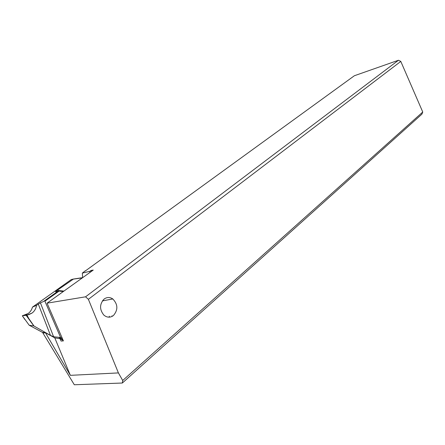 <?xml version="1.0" encoding="UTF-8"?>
<svg xmlns="http://www.w3.org/2000/svg" width="445" height="445" viewBox="0 0 445 445"><rect width="100%" height="100%" fill="white"/><g stroke="black" fill="none" stroke-linecap="round" stroke-linejoin="round"><path stroke-width="0.67" d="M62.333 338.423L60.631 337.505L44.906 301.204L59.079 291.102L63.251 291.564M29.142 319.193L26.956 315.116L32.079 313.052C34.51 311.183 36.006 308.613 36.562 305.348C36.006 308.602 34.515 311.172 32.079 313.052L28.847 314.615L26.127 315.294L33.837 325.94L29.192 325.223L42.698 332.493M36.562 305.348L38.292 304.096L36.562 305.348L32.468 307.106C31.745 309.798 30.305 311.939 28.141 313.53L22.317 315.778L28.847 314.615M32.468 307.106L71.311 279.543L73.475 279.043L71.311 279.543L32.468 307.106C31.751 309.809 30.31 311.951 28.141 313.53L24.781 315.105M73.386 279.11L57.116 290.374L73.386 279.11L82.364 277.875M57.116 290.374L55.486 291.736L57.928 291.236L55.486 291.736L57.116 290.374L63.93 291.086M57.928 291.236L59.079 291.102L57.928 291.236L43.376 301.593L40.412 302.828L43.376 301.593M38.292 304.096L40.412 302.828L38.292 304.096L50.48 335.397L53.6 336.737L40.412 302.828M82.72 277.619L81.029 277.93M60.631 337.505L53.6 336.737M58.963 337.555L62.867 339.663M33.837 325.94L50.48 335.397M29.192 325.223L22.322 315.778L26.127 315.294L22.322 315.778M33.981 326.007L29.198 319.132M42.948 333.066L45.457 332.765L42.62 332.315L42.948 333.066L74.309 384.758L122.342 383.023L421.91 114.154L422.75 112.023L400.795 61.421L398.492 60.242L85.557 296.815L47.064 303.167L63.401 340.898L61.071 341.054L60.064 338.74L54.774 337.866L70.355 375.341L118.409 372.91L122.709 380.503L422.75 112.023M85.301 270.983L354.376 75.739L398.492 60.242M400.795 61.421L88.388 299.329L85.557 296.815M118.409 372.91L88.388 299.329M113.403 315.555C118.175 309.915 117.975 304.386 112.813 298.957C109.876 297.004 106.984 297.026 104.136 299.034C99.513 304.074 99.402 309.414 103.807 315.049C106.989 317.685 110.188 317.858 113.403 315.555M85.318 270.771L82.331 273.096L82.625 277.636M89.929 272.457L89.851 271.328L82.331 273.096M89.851 271.328L91.114 270.427L91.186 271.556M47.064 303.167L93.244 270.082L91.114 270.427M63.201 340.425L60.064 338.74M45.457 332.765L70.355 375.341M54.774 337.866L45.574 332.788M122.709 380.503L122.342 383.023M102.906 300.219L103.212 300.748M111.979 315.789L112.285 316.312M109.692 317.14L109.186 316.234M44.906 301.204L59.079 291.102M26.127 315.294L26.956 315.116M80.979 277.886L73.475 279.043M22.317 315.778L24.931 319.605M102.378 300.909L112.813 298.957"/></g></svg>
